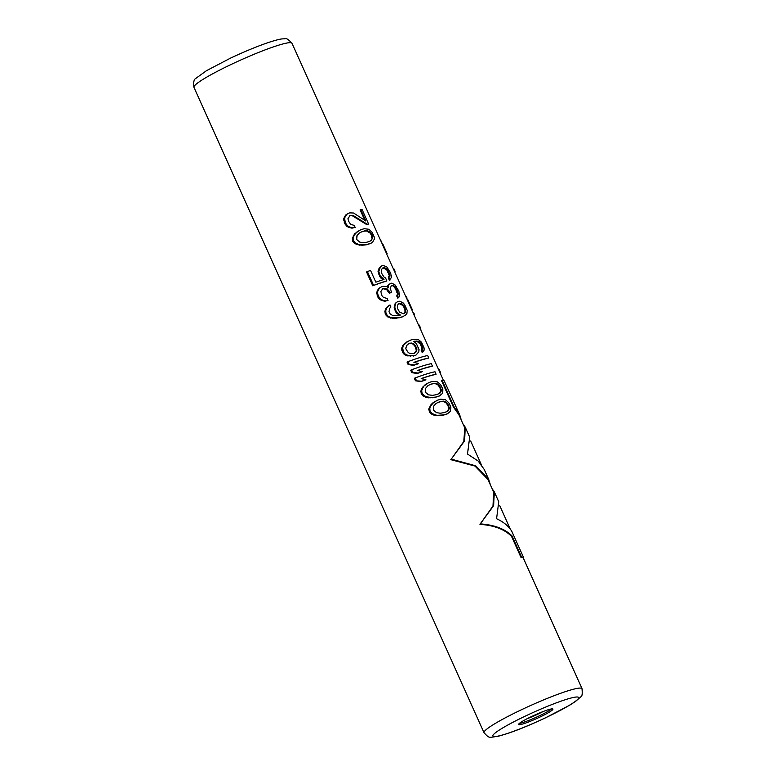 <?xml version="1.0" encoding="UTF-8"?>
<svg xmlns="http://www.w3.org/2000/svg" width="776" height="776" viewBox="0 0 776 776"><rect width="100%" height="100%" fill="white"/><g stroke="black" fill="none" stroke-linecap="round" stroke-linejoin="round"><path stroke-width="1.16" d="M361.412 231.985A53.709 5.713 -24.2 0 1 364.148 231.151L366.485 230.947L370.239 233.169L370.87 232.868L369.745 231.791L367.135 230.647L364.827 230.831A54.378 5.781 155.8 0 0 361.994 231.694L359.404 233.004L356.989 235.7L356.717 239.561L359.909 242.19L363.779 242.743L366.738 242.248A54.378 5.781 155.8 0 1 369.57 241.384L371.52 240.385L370.86 240.696L372.034 238.581L371.432 235.138L372.063 234.837L372.693 236.932L371.52 240.385M369.114 232.092L369.745 231.791M368.891 241.705L370.86 240.696M370.239 233.169L371.432 235.138M372.034 238.581L372.664 238.28M372.063 237.223L372.693 236.932M372.063 234.837L370.87 232.868M372.431 242.413L370.85 243.305A54.378 5.781 155.8 0 0 367.203 244.421L360.442 244.828L358.114 244.246L355.301 242.907L353.536 240.715L353.109 238.038L354.108 235.312L357.154 231.888L360.636 229.803A54.378 5.781 155.8 0 1 364.284 228.697L368.949 229.279L372.014 232.179L374.207 237.049L374.342 239.241L372.431 242.413M360.636 229.803L354.525 233.838L352.226 238.455L352.644 241.142L354.419 243.325L357.28 244.644L362.217 245.245L366.495 244.75A53.709 5.713 -24.2 0 1 370.181 243.625L370.85 243.305M366.495 244.75L367.203 244.421M440.564 415.606L443.115 415.238A53.709 5.713 -24.2 0 1 446.801 414.112L447.471 413.792A54.378 5.781 155.8 0 0 443.824 414.898L437.063 415.315L434.735 414.724L431.922 413.395L430.156 411.202L429.264 411.629L431.039 413.812L433.9 415.121L436.248 415.693L441.311 415.257M429.264 411.629L428.847 408.942L431.146 404.325L437.257 400.29L433.774 402.375L430.728 405.8L429.729 408.525L430.156 411.202M432.542 397.748L435.084 397.38A53.709 5.713 -24.2 0 1 438.779 396.255L439.449 395.935A54.378 5.781 155.8 0 0 435.802 397.04L431.582 397.506L426.713 396.866L423.89 395.537L422.134 393.345L421.232 393.772L423.007 395.944L425.869 397.264L428.226 397.836L433.289 397.399M421.232 393.772L420.825 391.075L421.853 388.33L424.976 384.877L428.517 382.762L423.929 386.089L422.697 387.932L421.707 390.658L422.134 393.345M421.378 378.62A53.709 5.713 -24.2 0 1 435.501 374.488L436.112 374.197A54.378 5.781 155.8 0 0 421.203 378.581L425.927 379.784A54.378 5.781 155.8 0 0 421.737 381.21L415.393 380.774L420.931 381.598A53.709 5.713 -24.2 0 1 425.19 380.133L425.927 379.784M415.393 380.774L414.297 378.339L415.199 377.922L416.295 380.356M417.73 370.501A53.709 5.713 -24.2 0 1 431.854 366.369L432.465 366.078A54.378 5.781 155.8 0 0 417.556 370.462L422.28 371.665A54.378 5.781 155.8 0 0 418.089 373.101L412.648 372.238L411.746 372.664L417.284 373.479A53.709 5.713 -24.2 0 1 421.543 372.014L422.28 371.665M411.746 372.664L410.649 370.22L411.552 369.803L412.648 372.238M414.083 362.382A53.709 5.713 -24.2 0 1 428.207 358.25L428.818 357.959A54.378 5.781 155.8 0 0 413.909 362.344L418.633 363.546A54.378 5.781 155.8 0 0 414.442 364.982L408.991 364.119L408.098 364.545L413.627 365.36A53.709 5.713 -24.2 0 1 417.895 363.895L418.633 363.546M408.098 364.545L407.002 362.111L407.904 361.684L408.991 364.119M422.192 352.469L421.281 350.442L421.872 348.046L420.505 344.321L421.135 344.03L422.493 347.745L421.921 350.131L422.833 352.168L422.192 352.469M413.773 341.566L417.265 341.508L420.505 344.321M413.249 356.106A53.709 5.713 -24.2 0 1 415.199 355.457L415.926 355.117A54.378 5.781 155.8 0 0 413.996 355.757L408.098 355.466L405.285 354.128L403.704 352.343L402.812 352.77L404.403 354.545L407.264 355.864L413.996 355.757M402.812 352.77L401.667 348.453L402.705 345.708L406.866 341.906L410.698 340.072L407.613 341.547L403.539 345.31L402.55 348.036L403.704 352.343M387.757 306.297L389.988 304.958L385.915 308.363L384.886 311.108L385.109 313.397L387.437 316.792L393.228 318.47L399.776 317.675A53.709 5.713 -24.2 0 1 402.647 316.802L406.779 314.193L407.225 310.516L404.49 304.435L402.802 302.562L399.213 301.185A54.378 5.781 155.8 0 0 397.487 301.66L395.265 303.348L394.14 307.412L395.498 311.622L396.875 313.504L399.727 315.376M396.837 296.044L397.477 295.743L398.389 297.771L397.748 298.071L396.837 296.044L397.419 293.648L395.702 289.118L393.849 286.412L392.093 285.49A53.709 5.713 -24.2 0 0 391.279 285.704M389.261 293.183A53.709 5.713 -24.2 0 1 390.92 292.678L391.599 292.358A54.378 5.781 155.8 0 0 389.969 292.853L389.261 293.183L386.564 289.409L382.966 288.73A53.709 5.713 -24.2 0 0 382.568 288.866M384.809 301.224L387.981 300.487L384.809 301.224L381.637 300.477L379.59 299.342L377.631 296.752L376.67 292.843L377.262 290.738L378.969 288.235L381.782 286.683L378.969 288.235M387.922 288.051L387.816 285.772L390.512 283.502L388.611 284.627M372.703 285.791A53.709 5.713 -24.2 0 1 386.205 281.193L386.885 280.873A54.378 5.781 155.8 0 0 373.605 285.374L372.703 285.791L366.505 271.988L367.397 271.571L373.605 285.374M367.397 271.571A54.378 5.781 155.8 0 1 370.579 270.407L375.875 282.183A54.378 5.781 155.8 0 1 383.945 279.457L380.347 275.965L379.629 276.305L380.997 278.186L383.247 279.787M379.629 276.305L378.087 271.687L378.504 269.233L381.792 265.838L379.61 267.507M381.792 265.838A54.378 5.781 155.8 0 1 383.16 265.46L386.749 266.847L390.697 273.123L391.492 277.401L389.406 280.301L388.31 277.866L389.212 275.383L386.661 269.699L387.292 269.408L388.301 270.96L387.67 271.26M382.81 267.962A53.709 5.713 -24.2 0 1 383.082 267.885L386.661 269.699M349.724 215.796A53.709 5.713 -24.2 0 1 350.131 215.66L352.44 215.825L366.689 224.584A53.709 5.713 -24.2 0 1 367.999 224.303L368.619 224.012A54.378 5.781 155.8 0 0 367.32 224.283L353.167 215.486L350.878 215.301A54.378 5.781 155.8 0 0 349.86 215.65L348.007 218.648L348.327 220.888L350.558 224.332L354.234 225.399L355.146 227.426L352.779 227.775L349.656 227.009L347.638 225.855L345.689 223.265L344.796 223.692L346.756 226.272L348.802 227.416L351.974 228.163L355.146 227.426M344.796 223.692L343.652 219.375L344.243 217.27L345.95 214.768L348.764 213.216L346.756 214.38L345.097 216.863L344.534 218.958L345.689 223.265M364.662 220.074L360.122 209.966L360.753 209.666L365.855 221.034L353.604 213.022L349.782 212.866A54.378 5.781 155.8 0 0 348.764 213.216M521.074 557.595L511.5 536.284L512.102 536.003L521.676 557.313L521.074 557.595A53.709 5.713 -24.2 0 1 522.976 557.818L523.577 557.537A54.378 5.781 155.8 0 0 521.676 557.313M453.359 406.915L453.96 406.634L442.175 380.405L441.573 380.686L453.359 406.915L458.975 414.888L464.669 427.566L463.893 441.369L450.856 459.673L474.999 466.066L488.036 479.568L493.74 492.246L492.964 506.049L479.927 524.363C493.905 525.274 504.429 529.251 511.5 536.284M539.572 717.237A18.799 1.998 155.8 0 0 552.91 709.08A18.799 1.998 155.8 0 0 531.967 716.335A18.799 1.998 155.8 0 0 518.62 724.493A18.799 1.998 155.8 0 0 539.572 717.237M443.115 415.238L443.824 414.898M438.838 415.723L439.614 415.364M436.248 415.693L437.063 415.315M433.9 415.121L434.735 414.724M431.039 413.812L431.922 413.395M428.847 408.942L429.729 408.525M429.885 406.197L430.728 405.8M431.146 404.325L431.951 403.947M433.008 402.734L433.774 402.375M434.366 401.803L435.113 401.454M447.471 413.792L450.672 411.135L450.827 407.536L449.983 405.053L448.635 402.666L445.56 399.766L440.904 399.184A54.378 5.781 155.8 0 0 437.257 400.29M440.399 413.23L436.529 412.677L433.338 410.048L433.609 406.178L436.025 403.481L438.615 402.181A54.378 5.781 155.8 0 1 441.447 401.318L443.756 401.124L446.365 402.269L448.683 405.324L449.285 408.768L448.13 410.873L446.19 411.872A54.378 5.781 155.8 0 0 443.358 412.735L440.399 413.23M445.511 412.192L447.48 411.173L448.654 409.068L448.053 405.615L448.683 405.324M438.033 402.472A53.709 5.713 -24.2 0 1 440.768 401.638L443.106 401.435L445.734 402.569L448.053 405.615M440.768 401.638L441.447 401.318M443.106 401.435L443.756 401.124M445.734 402.569L446.365 402.269M446.86 403.656L447.49 403.355M448.683 407.71L449.314 407.419M448.654 409.068L449.285 408.768M447.48 411.173L448.13 410.873M435.084 397.38L435.802 397.04M430.816 397.865L431.582 397.506M428.226 397.836L429.031 397.448M425.869 397.264L426.713 396.866M423.007 395.944L423.89 395.537M420.825 391.075L421.707 390.658M421.853 388.33L422.697 387.932M423.114 386.467L423.929 386.089M424.976 384.877L425.743 384.518M426.334 383.945L427.081 383.596M439.449 395.935L442.64 393.277L442.805 389.668L441.951 387.185L440.613 384.799L437.538 381.908L432.882 381.317A54.378 5.781 155.8 0 0 429.235 382.432M432.377 395.362L428.498 394.819L425.306 392.181L425.587 388.32L427.993 385.623L430.583 384.324A54.378 5.781 155.8 0 1 433.415 383.46L435.734 383.266L438.343 384.411L440.652 387.466L441.263 390.91L440.108 393.015L438.159 394.014A54.378 5.781 155.8 0 0 435.326 394.877L432.377 395.362M437.489 394.334L439.459 393.316L440.623 391.211L440.031 387.757L440.652 387.466M430.001 384.615A53.709 5.713 -24.2 0 1 432.746 383.78L435.074 383.577L437.703 384.712L440.031 387.757M432.746 383.78L433.415 383.46M435.074 383.577L435.734 383.266M437.703 384.712L438.343 384.411M438.838 385.788L439.459 385.497M440.661 389.853L441.292 389.552M440.623 391.211L441.263 390.91M439.459 393.316L440.108 393.015M436.112 374.197L435.026 371.762A54.378 5.781 155.8 0 0 415.199 377.922M420.931 381.598L421.737 381.21M432.465 366.078L431.369 363.643A54.378 5.781 155.8 0 0 411.552 369.803M417.284 373.479L418.089 373.101M428.818 357.959L427.721 355.524A54.378 5.781 155.8 0 0 407.904 361.684M413.627 365.36L414.442 364.982M410.698 340.072A54.378 5.781 155.8 0 1 413.53 339.219L418.089 339.355L421.455 342.177L424.006 347.861L424.142 350.054L422.833 352.168M421.281 350.442L421.921 350.131M421.834 349.394L422.474 349.093M421.872 348.046L422.493 347.745M421.601 346.756L422.231 346.465M419.68 343.167L420.311 342.876L417.905 341.207L414.442 341.246A54.378 5.781 155.8 0 0 413.676 341.469L416.275 343.467L419.011 349.559L418.807 351.906L415.926 355.117M421.135 344.03L420.311 342.876M418.555 342.09L419.185 341.789M417.265 341.508L417.905 341.207M416.111 341.362L416.76 341.052M413.792 341.556L414.442 341.246M410.194 356.223L410.989 355.845M407.264 355.864L408.098 355.466M404.403 354.545L405.285 354.128M401.9 350.742L402.792 350.315M401.667 348.453L402.55 348.036M402.705 345.708L403.539 345.31M404.538 343.642L405.334 343.264M406.866 341.906L407.613 341.547M413.191 343.458L409.98 343.089A54.378 5.781 155.8 0 0 409.02 343.409L406.43 345.698L405.79 348.754L408.205 352.595L409.893 353.41L413.589 353.555A54.378 5.781 155.8 0 1 414.549 353.235L416.654 351.179L416.78 348.375L414.559 344.428L413.191 343.458L412.493 343.787L414.82 345.853L415.5 345.533M408.739 343.603A53.709 5.713 -24.2 0 1 409.253 343.438L411.542 343.05M409.253 343.438L409.98 343.089M413.812 353.584L415.965 351.499L416.237 350.034L414.82 345.853M410.824 343.39L412.493 343.787M413.87 344.757L414.559 344.428M416.091 348.696L416.78 348.375M416.237 350.034L416.925 349.704M415.965 351.499L416.654 351.179M415.024 352.731L415.732 352.391M396.875 313.504L397.593 313.165L400.426 315.046A54.378 5.781 155.8 0 0 399.572 315.318L392.928 315.667L390.105 313.844L389.009 311.409L389.649 308.353L390.9 306.986L389.988 304.958M395.498 311.622L396.226 311.283L397.593 313.165M394.586 309.595L395.314 309.246L396.226 311.283M394.14 307.412L394.858 307.073L395.314 309.246M394.557 304.958L395.256 304.629L394.858 307.073M395.265 303.348L395.944 303.028L395.256 304.629M397.487 301.66L395.944 303.028M399.776 317.675L391.133 317.714L388.32 316.375L386.739 314.6L385.847 315.017M403.316 316.482A54.378 5.781 155.8 0 0 400.484 317.345M396.284 318.354L397.031 318.005M393.228 318.47L394.024 318.102M390.299 318.111L391.133 317.714M387.437 316.792L388.32 316.375M385.109 313.397L386.011 312.97L386.739 314.6M384.886 311.108L385.769 310.691L386.011 312.97M385.915 308.363L386.758 307.975L385.769 310.691M388.553 305.919L386.758 307.975M404.17 306.277L402.22 304.037L399.795 303.3A54.378 5.781 155.8 0 0 398.757 303.581L397.438 305.346L397.322 308.15L399.553 312.078L403.316 313.737A54.378 5.781 155.8 0 1 404.354 313.446L405.683 311.758L405.712 310.4L404.17 306.277L403.539 306.578L404.82 309.42L405.441 309.12M398.515 303.785A53.709 5.713 -24.2 0 1 399.136 303.61L402.715 305.424L403.345 305.123M401.59 304.337L402.22 304.037M403.704 313.756L405.053 312.049L404.82 309.42M402.715 305.424L403.539 306.578M405.082 310.701L405.712 310.4M405.053 312.049L405.683 311.758M404.5 313.097L405.14 312.796M399.136 303.61L399.795 303.3M400.3 303.755L400.94 303.455M397.273 295.481L397.913 295.181L398.136 294.23L397.496 294.531M395.702 289.118L396.323 288.827L397.419 291.262L398.049 293.357L397.419 293.648M398.049 293.357L398.136 294.23M397.419 291.262L396.788 291.553M396.323 288.827L395.13 286.858L394.509 287.159M395.13 286.858L394.48 286.111L393.849 286.412M394.48 286.111L392.899 285.743M393.529 285.442L392.093 285.49M392.734 285.19A54.378 5.781 155.8 0 0 391.424 285.529L390.163 288.177L391.599 292.358M389.969 292.853L389.242 291.233L388.534 291.563M389.242 291.233L387.272 289.07L386.564 289.409M387.272 289.07L385.284 288.885M386.002 288.546L382.966 288.73M383.713 288.371A54.378 5.781 155.8 0 0 382.694 288.72L380.841 291.708L381.889 295.578L383.392 297.392L387.069 298.459L387.981 300.487M385.614 300.845L381.637 300.477M382.49 300.079L380.473 298.925L379.59 299.342M380.473 298.925L378.533 296.325L377.631 296.752M379.774 287.857L378.116 290.331L377.553 292.426L378.164 295.52L377.272 295.937M378.164 295.52L378.533 296.325M377.553 292.426L376.67 292.843M378.116 290.331L377.262 290.738M389.28 284.307L388.504 285.452L388.611 287.721L386.623 286.49L382.801 286.344A54.378 5.781 155.8 0 0 381.782 286.683M388.504 285.452L387.816 285.772M398.389 297.771L399.611 296.131L398.903 291.388L395.217 285.054L391.822 283.162A54.378 5.781 155.8 0 0 390.512 283.502M397.913 295.181L397.477 295.743M386.885 280.873L385.604 278.031L383.683 276.77L381.452 272.832L381.385 269.621L383.053 267.769A54.378 5.781 155.8 0 1 383.742 267.584L387.292 269.408M381.724 277.847L380.997 278.186M380.288 267.186L378.804 271.348L379.26 273.53L378.533 273.87M379.26 273.53L380.347 275.965M378.804 271.348L378.087 271.687M379.202 268.903L378.504 269.233M388.301 270.96L389.843 275.082L389.814 276.44L388.31 277.866M388.951 277.556L390.047 279.99M389.814 276.44L389.183 276.741M389.843 275.082L389.212 275.383M389.387 273.394L388.766 273.695M385.536 268.622L386.167 268.321M384.246 268.04L384.886 267.73M383.082 267.885L383.742 267.584M357.746 231.326L358.493 230.967M356.388 232.257L357.154 231.888M354.525 233.838L355.33 233.46M353.264 235.71L354.108 235.312M352.226 238.455L353.109 238.038M352.644 241.142L353.536 240.715M354.419 243.325L355.301 242.907M357.28 244.644L358.114 244.246M359.637 245.206L360.442 244.828M362.217 245.245L362.993 244.876M363.944 245.119L364.691 244.77M366.689 224.584L367.32 224.283M352.44 215.825L353.167 215.486M350.131 215.66L350.878 215.301M351.974 228.163L352.779 227.775M348.802 227.416L349.656 227.009M346.756 226.272L347.638 225.855M344.069 222.062L344.961 221.645M343.652 219.375L344.534 218.958M344.243 217.27L345.097 216.863M345.95 214.768L346.756 214.38M368.619 224.012L362.053 209.394A54.378 5.781 155.8 0 0 360.753 209.666M438.576 369.502L439.051 369.279L440.506 372.529L440.031 372.752M438.295 368.881L439.051 369.279M440.7 374.226L440.506 372.529M418.691 325.26L419.166 325.037L420.621 328.287L420.146 328.51M418.41 324.64L419.166 325.037M420.815 329.984L420.621 328.287M413.22 313.077L413.686 312.854L414.782 315.298L414.316 315.522M414.5 315.948A54.378 5.781 155.8 0 0 414.782 315.298M411.755 309.837L412.231 309.614A54.378 5.781 155.8 0 1 411.949 310.264M407.381 300.089L407.856 299.866L412.231 309.614M406.488 298.12L407.856 299.866M405.838 296.665L406.925 297.916M405.353 295.685L406.11 296.539M394.606 271.678L395.081 271.454A54.378 5.781 155.8 0 1 394.8 272.104M393.519 269.243L393.985 269.02L395.081 271.454M386.584 253.82L387.059 253.597A54.378 5.781 155.8 0 1 386.778 254.247M382.209 244.071L382.675 243.848L387.059 253.597M381.317 242.102L382.675 243.848M380.667 240.647L381.753 241.899M380.182 239.668L380.929 240.521M479.927 524.363L493.623 505.69L494.322 491.906L492.13 488.676M512.102 536.003C505.079 528.999 494.651 524.983 480.819 523.936M450.856 459.673L464.552 441.001L465.251 427.227L463.068 423.997M490.383 484.787L488.676 479.355L475.698 465.813L451.748 459.256M461.313 420.107L459.615 414.675L453.96 406.634M442.175 380.405A54.378 5.781 -24.2 0 1 444.076 380.628L459.615 414.675M465.251 427.227L469.674 437.072L467.511 454.057L478.152 461.031L484.253 469.509L488.676 479.355M494.322 491.906L498.745 501.752L496.572 518.737C503.469 521.87 508.542 526.05 511.791 531.298L523.577 557.537M366.485 230.947L367.135 230.647M364.148 231.151L364.827 230.831M484.04 732.709C489.559 738.733 488.599 737.481 497.979 736.308C514.129 731.991 528.766 725.541 545.402 717.887L569.632 705.229L575.491 701.465L580.72 696.867C582.116 696.683 582.553 693.957 582.019 688.681A53.709 5.713 155.8 0 0 522.17 709.409A53.709 5.713 155.8 0 0 484.04 732.709L193.981 87.3A53.709 5.713 -24.2 0 1 232.111 64.001A53.709 5.713 -24.2 0 1 291.96 43.272L443.494 380.453M543.054 711.573A17.179 1.824 -24.2 0 1 537.875 714.153A17.179 1.824 155.8 0 1 527.03 718.77M519.387 723.397A18.799 1.998 155.8 0 0 539 715.986A18.799 1.998 -24.2 0 0 551.59 708.924M545.266 717.907A46.997 4.995 155.8 0 0 577.616 697.023A46.997 4.995 155.8 0 0 526.264 715.656A46.997 4.995 155.8 0 0 493.914 736.55A46.997 4.995 155.8 0 0 545.266 717.907M582.019 688.681L523.169 557.731M510.336 529.193L499.763 505.651M481.275 464.504L470.692 440.972M193.981 87.3C193.205 82.285 193.884 79.268 196.027 78.24L206.435 70.713L230.598 58.093C246.05 50.847 259.611 45.347 271.27 41.574C280.631 38.79 281.329 38.887 284.957 38.8C286.024 37.878 288.362 39.363 291.96 43.272"/></g></svg>
